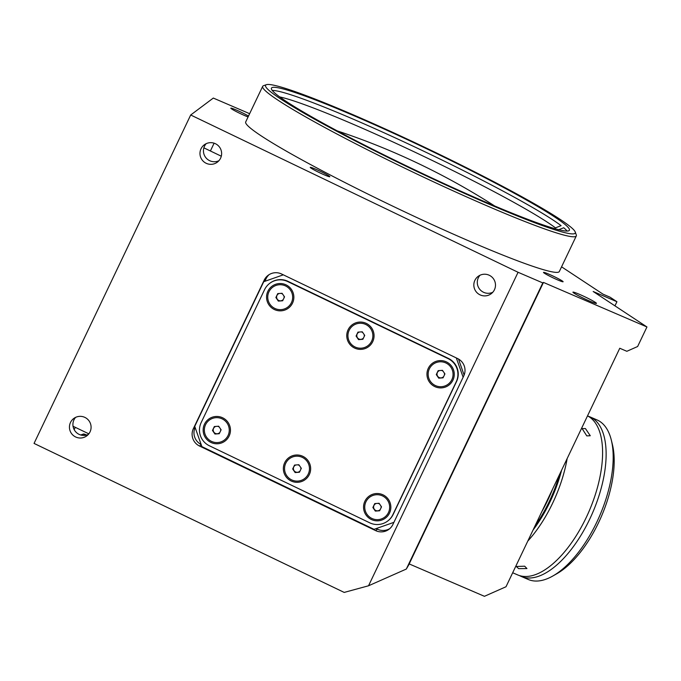 <?xml version="1.0" encoding="UTF-8"?>
<svg xmlns="http://www.w3.org/2000/svg" width="681" height="681" viewBox="0 0 681 681"><rect width="100%" height="100%" fill="white"/><g stroke="black" fill="none" stroke-linecap="round" stroke-linejoin="round"><path stroke-width="1.02" d="M220.584 158.188A10.862 10.819 -126.8 0 0 204.3 144.798A10.862 10.819 -126.8 0 0 203.942 161.865A10.862 10.819 -126.8 0 0 220.584 158.188M206.156 143.682A10.862 10.819 -126.8 0 0 218.907 160.716M494.44 289.757A10.862 10.819 -126.8 0 0 478.147 276.367A10.862 10.819 -126.8 0 0 477.798 293.426A10.862 10.819 -126.8 0 0 494.44 289.757M480.003 275.252A10.862 10.819 -126.8 0 0 492.755 292.285M90.045 431.873A10.862 10.819 -126.8 0 0 73.761 418.483A10.862 10.819 -126.8 0 0 73.403 435.542A10.862 10.819 -126.8 0 0 90.045 431.873M75.617 417.368A10.862 10.819 -126.8 0 0 88.368 434.401M595.288 302.33A13.033 0.953 25.5 0 0 582.272 295.588A13.033 0.953 25.5 0 0 572.934 292.166A13.033 0.953 25.5 0 0 574.1 293.213A13.033 0.953 25.5 0 0 587.124 299.955A13.033 0.953 25.5 0 0 596.454 303.385A13.033 0.953 25.5 0 0 595.288 302.33M248.505 116.059A10.862 0.792 25.5 0 0 237.712 110.628A10.862 0.792 25.5 0 0 230.816 108.177A10.862 0.792 25.5 0 0 231.787 109.045A10.862 0.792 25.5 0 0 248.08 116.953M328.863 175.843A10.862 0.792 25.5 0 0 318.01 170.224A10.862 0.792 25.5 0 0 310.238 167.373A10.862 0.792 25.5 0 0 311.208 168.241A10.862 0.792 25.5 0 0 322.062 173.868A10.862 0.792 25.5 0 0 329.834 176.719A10.862 0.792 25.5 0 0 328.863 175.843M562.131 280.861A10.862 0.792 25.5 0 0 551.278 275.243A10.862 0.792 25.5 0 0 543.498 272.391A10.862 0.792 25.5 0 0 544.468 273.26A10.862 0.792 25.5 0 0 555.321 278.887A10.862 0.792 25.5 0 0 563.102 281.738A10.862 0.792 25.5 0 0 562.131 280.861M262.679 86.342L245.705 121.925A173.74 12.726 25.5 0 0 261.249 135.911A173.74 12.726 25.5 0 0 434.87 225.837A173.74 12.726 25.5 0 0 559.331 271.515L576.296 235.932A173.74 12.726 -154.5 0 1 451.843 190.254A173.74 12.726 -154.5 0 1 278.223 100.337A173.74 12.726 -154.5 0 1 262.679 86.342A173.74 12.726 -154.5 0 1 263.504 85.704L266.382 84.691A171.561 12.564 25.5 0 0 280.921 99.137A171.561 12.564 25.5 0 0 457.921 190.45A171.561 12.564 25.5 0 0 575.249 232.017A171.561 12.564 25.5 0 0 559.918 219.231A171.561 12.564 25.5 0 0 394.061 132.982A171.561 12.564 25.5 0 0 266.382 84.691M575.249 232.017L576.279 234.885A173.74 12.726 -154.5 0 1 576.296 235.932M554.623 216.95A165.049 12.088 25.5 0 0 389.685 131.527A165.049 12.088 25.5 0 0 271.447 88.13A165.049 12.088 25.5 0 0 286.216 101.418A165.049 12.088 25.5 0 0 451.154 186.841A165.049 12.088 25.5 0 0 569.393 230.238A165.049 12.088 25.5 0 0 554.623 216.95M190.697 114.995L34.05 443.416L344.194 592.419L368.54 585.779L406.319 569.052L409.298 563.97L484.429 596.309L506.009 586.75L619.77 348.255L626.835 351.294L637.629 346.518L646.95 326.965L543.464 282.419L542.8 282.921L518.071 272.281L190.697 114.995L213.315 98.064L249.629 113.693M561.57 266.824L603.034 294.175L610.099 297.214L616.926 301.726L614.952 305.863M646.95 326.965L593.168 291.494L616.926 301.726M543.464 282.419L409.136 564.038M542.8 282.921L406.319 569.052M518.071 272.281L368.54 585.779M264.237 280.078L193.37 428.647A13.033 12.982 -126.8 0 0 199.507 446.021L375.554 530.593A13.033 12.982 -126.8 0 0 392.886 524.506L463.752 375.938A13.033 12.982 -126.8 0 0 457.615 358.564L281.568 273.992A13.033 12.982 -126.8 0 0 264.237 280.078L266.101 278.682L264.841 281.321M269.123 274.63A13.033 12.982 -126.8 0 0 266.101 278.682M376.159 528.584L377.427 529.197A13.033 12.982 -126.8 0 0 389.864 528.558M195.124 427.489A13.033 12.982 -126.8 0 0 201.142 444.506M75.285 427.336L74.161 429.677M85.329 435.321A7.38 0.545 -154.5 0 1 83.559 434.01A7.38 0.545 -154.5 0 1 86.674 435.031M204.479 424.203A13.68 13.637 -126.8 0 0 210.931 442.437A13.68 13.637 -126.8 0 0 229.131 436.044A13.68 13.637 -126.8 0 0 222.678 417.802A13.68 13.637 -126.8 0 0 204.479 424.203M284.684 462.731A13.68 13.637 -126.8 0 0 291.127 480.965A13.68 13.637 -126.8 0 0 309.327 474.572A13.68 13.637 -126.8 0 0 302.875 456.338A13.68 13.637 -126.8 0 0 284.684 462.731M364.88 501.259A13.68 13.637 -126.8 0 0 371.324 519.492A13.68 13.637 -126.8 0 0 389.523 513.099A13.68 13.637 -126.8 0 0 383.08 494.866A13.68 13.637 -126.8 0 0 364.88 501.259M428.281 368.327A13.68 13.637 -126.8 0 0 434.733 386.561A13.68 13.637 -126.8 0 0 452.933 380.168A13.68 13.637 -126.8 0 0 446.481 361.934A13.68 13.637 -126.8 0 0 428.281 368.327M348.085 329.8A13.68 13.637 -126.8 0 0 354.537 348.034A13.68 13.637 -126.8 0 0 372.728 341.641A13.68 13.637 -126.8 0 0 366.284 323.398A13.68 13.637 -126.8 0 0 348.085 329.8M267.888 291.264A13.68 13.637 -126.8 0 0 274.332 309.506A13.68 13.637 -126.8 0 0 292.532 303.105A13.68 13.637 -126.8 0 0 286.08 284.871A13.68 13.637 -126.8 0 0 267.888 291.264M283.313 274.826L263.734 281.713L194.732 426.374L201.899 446.634L374.031 529.333L393.916 522.344M464.11 375.112L458.517 359.04M463.131 377.231L456.313 357.942M369.74 522.821A17.374 17.314 -126.8 0 0 392.852 514.7L456.253 381.769A17.374 17.314 -126.8 0 0 448.064 358.606L287.671 281.551A17.374 17.314 -126.8 0 0 264.56 289.672L201.159 422.603A17.374 17.314 -126.8 0 0 209.348 445.757L369.74 522.821M387.617 521.084L387.898 520.871A17.374 17.314 -126.8 0 0 393.141 514.487L392.852 514.7M393.141 514.487L456.542 381.556A17.374 17.314 -126.8 0 0 448.353 358.393L287.952 281.33A17.374 17.314 -126.8 0 0 270.085 283.066L269.795 283.279M279.712 96.923A160.707 11.773 -154.5 0 1 418.73 153.983A160.707 11.773 -154.5 0 1 555.458 227.871L555.049 228.722M272.238 90.428A165.049 12.088 -154.5 0 1 409.511 144.491A165.049 12.088 -154.5 0 1 561.101 225.658L555.458 227.871M558.097 229.974L563.74 227.76A165.049 12.088 -154.5 0 1 567.111 231.072M285.756 463.25A12.488 12.445 -126.8 0 0 304.484 478.649A12.488 12.445 -126.8 0 0 304.892 459.02A12.488 12.445 -126.8 0 0 285.756 463.25M295.137 472.563L299.461 472.231L301.325 468.324L298.865 464.74L294.55 465.072L292.685 468.979L295.137 472.563L299.504 472.129M294.643 465.063L292.685 468.979M292.83 468.868L295.282 472.452M300.798 469.422A3.763 3.746 -126.8 0 0 300.738 467.472M299.444 465.574A3.763 3.746 -126.8 0 0 297.699 464.825M296.014 464.953A3.763 3.746 -126.8 0 0 295.179 471.737A3.763 3.746 -126.8 0 0 300.117 470.843M215.817 426.425A3.763 3.746 -126.8 0 0 213.562 428.383L212.625 430.341L214.941 434.027L219.256 433.703L221.121 429.796L218.669 426.212L214.345 426.536L212.481 430.443L214.941 434.027M219.239 427.047A3.763 3.746 -126.8 0 0 217.503 426.297M220.601 430.894A3.763 3.746 -126.8 0 0 220.542 428.945M205.56 424.714A12.488 12.445 -126.8 0 0 224.287 440.113A12.488 12.445 -126.8 0 0 224.696 420.492A12.488 12.445 -126.8 0 0 205.56 424.714M215.085 433.925L219.308 433.601M214.447 426.527L213.562 428.383A3.763 3.746 -126.8 0 0 219.92 432.316M268.961 291.783A12.488 12.445 -126.8 0 0 287.697 307.182A12.488 12.445 -126.8 0 0 288.097 287.561A12.488 12.445 -126.8 0 0 268.961 291.783M282.666 300.772L284.53 296.865L282.07 293.281L277.754 293.605L275.89 297.512L278.342 301.096L282.666 300.772M277.848 293.596L275.89 297.512M278.342 301.096L282.709 300.67M284.003 297.963A3.763 3.746 -126.8 0 0 283.943 296.014M282.649 294.115A3.763 3.746 -126.8 0 0 280.904 293.366M279.219 293.494A3.763 3.746 -126.8 0 0 278.393 300.278A3.763 3.746 -126.8 0 0 283.33 299.385M349.157 330.311A12.488 12.445 -126.8 0 0 367.893 345.718A12.488 12.445 -126.8 0 0 368.293 326.088A12.488 12.445 -126.8 0 0 349.157 330.311M358.546 339.632L362.862 339.3L364.727 335.392L362.275 331.809L357.951 332.132L356.086 336.048L358.546 339.632L362.913 339.198M358.044 332.132L356.086 336.048M356.231 335.937L358.683 339.521M364.199 336.491A3.763 3.746 -126.8 0 0 364.148 334.541M362.845 332.643A3.763 3.746 -126.8 0 0 361.109 331.894M359.423 332.022A3.763 3.746 -126.8 0 0 358.589 338.806A3.763 3.746 -126.8 0 0 363.526 337.912M429.362 368.847A12.488 12.445 -126.8 0 0 448.089 384.246A12.488 12.445 -126.8 0 0 448.498 364.624A12.488 12.445 -126.8 0 0 429.362 368.847M444.931 373.92L442.471 370.336L438.155 370.668L436.283 374.576L438.743 378.159L443.059 377.827L444.931 373.92M438.249 370.66L436.283 374.576M436.427 374.465L438.743 378.159M444.404 375.027A3.763 3.746 -126.8 0 0 444.344 373.069M443.042 371.179A3.763 3.746 -126.8 0 0 441.305 370.43M439.62 370.558A3.763 3.746 -126.8 0 0 438.785 377.334A3.763 3.746 -126.8 0 0 443.723 376.44M365.952 501.778A12.488 12.445 -126.8 0 0 384.688 517.177A12.488 12.445 -126.8 0 0 385.088 497.556A12.488 12.445 -126.8 0 0 365.952 501.778M375.333 511.09L379.657 510.767L381.522 506.851L379.07 503.268L374.746 503.599L372.882 507.507L375.333 511.09L379.709 510.665M374.839 503.591L372.882 507.507M373.026 507.396L375.478 510.98M380.994 507.958A3.763 3.746 -126.8 0 0 380.943 506M379.64 504.11A3.763 3.746 -126.8 0 0 377.895 503.361M376.218 503.489A3.763 3.746 -126.8 0 0 375.384 510.265A3.763 3.746 -126.8 0 0 380.321 509.371M541.846 511.618A82.963 38.587 -66.7 0 0 552.521 489.239M586.801 435.9L582.102 428.587L585.439 428.579L590.274 435.738L586.801 435.9M512.682 572.764L517.688 574.917A86.87 40.409 -66.7 0 0 562.949 553.73A86.87 40.409 -66.7 0 0 600.625 473.499A86.87 40.409 -66.7 0 0 587.516 415.87M527.792 541.08A86.87 40.409 -66.7 0 0 529.401 539.284A86.87 40.409 -66.7 0 0 567.162 458.543M518.633 568.635L516.292 566.498L524.659 566.192L526.949 568.558L518.633 568.635M533.061 530.039A84.699 39.396 -66.7 0 0 561.604 470.205M535.087 525.792A82.963 38.587 -66.7 0 0 559.578 474.453M545.753 503.429A82.095 38.187 -66.7 0 0 548.622 497.428M521.22 576.432L528.277 579.48A86.87 40.409 -66.7 0 0 552.904 575.964A86.87 40.409 -66.7 0 0 596.769 522.208A86.87 40.409 -66.7 0 0 611.342 440.19A86.87 40.409 -66.7 0 0 596.965 419.896L589.908 416.857A86.87 40.409 113.3 0 1 589.703 519.169A86.87 40.409 113.3 0 1 521.22 576.432A86.87 40.409 113.3 0 1 519.492 575.581M611.342 440.19L612.44 444.684A82.529 38.383 113.3 0 1 598.59 522.599A82.529 38.383 113.3 0 1 556.922 573.674L552.904 575.964M588.103 416.185A86.87 40.409 113.3 0 1 589.908 416.857M195.081 427.362L193.37 428.647M377.427 529.197L375.554 530.593M201.227 444.736L199.507 446.021M494.695 205.985A699.285 699.285 0 0 0 337.308 130.914M210.395 150.978L214.115 143.172M221.299 156.213L203.857 147.837M88.836 433.84L73.012 426.238M83.559 434.01L80.716 435.006"/></g></svg>
